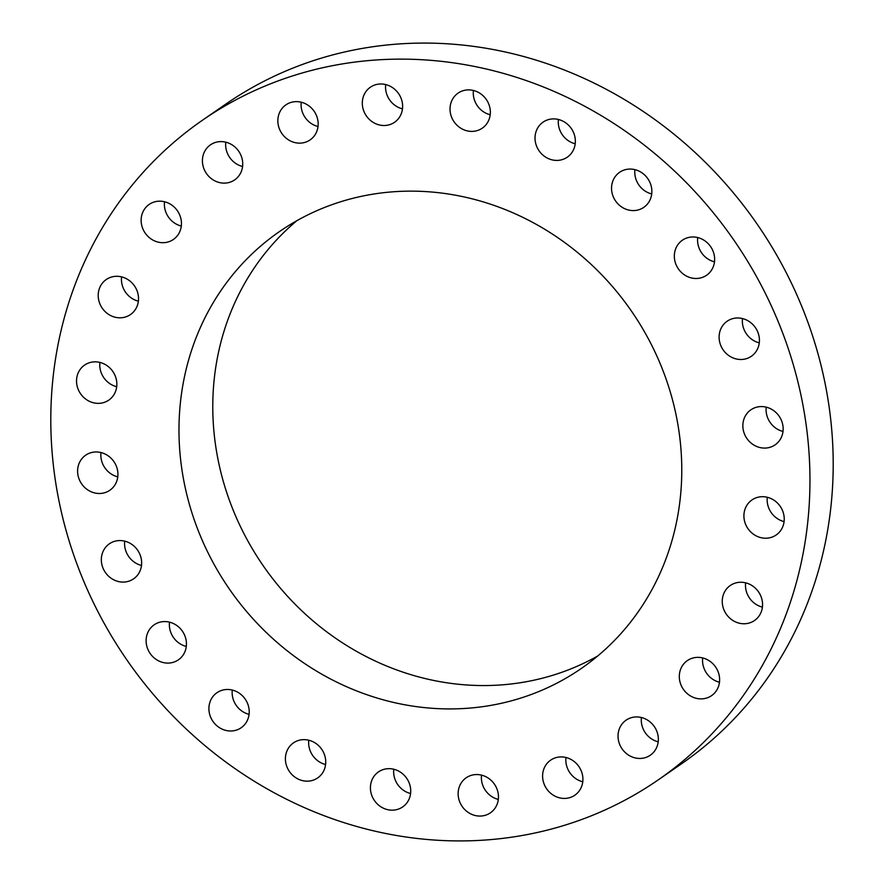 <?xml version="1.0" encoding="UTF-8"?>
<svg xmlns="http://www.w3.org/2000/svg" width="884" height="884" viewBox="0 0 884 884"><rect width="100%" height="100%" fill="white"/><g stroke="black" fill="none" stroke-linecap="round" stroke-linejoin="round"><path stroke-width="1.33" d="M546.898 763.621A21.293 19.603 -124.6 0 0 548.345 790.992A21.293 19.603 -124.6 0 0 574.865 795.18A21.293 19.603 -124.6 0 0 578.611 791.721A21.293 19.603 -124.6 0 0 577.164 764.34A21.293 19.603 -124.6 0 0 550.655 760.152A21.293 19.603 -124.6 0 0 546.898 763.621M565.981 757.489A21.293 19.603 -124.6 0 0 582.766 781.788M664.901 162.258A400.894 369.026 -124.6 0 0 202.458 120.224A400.894 369.026 -124.6 0 0 195.861 737.797A400.894 369.026 -124.6 0 0 658.304 779.832A400.894 369.026 -124.6 0 0 664.901 162.258M275.057 640.624A265.509 244.404 -124.6 0 0 581.329 668.459A265.509 244.404 -124.6 0 0 585.705 259.443A265.509 244.404 -124.6 0 0 279.432 231.597A265.509 244.404 -124.6 0 0 275.057 640.624M619.651 728.084A21.293 19.603 -124.6 0 0 625.739 752.991A21.293 19.603 -124.6 0 0 650.293 755.212A21.293 19.603 -124.6 0 0 656.735 747.311A21.293 19.603 -124.6 0 0 650.635 722.405A21.293 19.603 -124.6 0 0 626.082 720.184A21.293 19.603 -124.6 0 0 619.651 728.084M679.509 673.597A21.293 19.603 -124.6 0 0 689.189 695.122A21.293 19.603 -124.6 0 0 711.565 695.642A21.293 19.603 -124.6 0 0 719.421 682.647A21.293 19.603 -124.6 0 0 709.741 661.133A21.293 19.603 -124.6 0 0 687.354 660.602A21.293 19.603 -124.6 0 0 679.509 673.597M722.383 603.882A21.293 19.603 -124.6 0 0 734.482 621.408A21.293 19.603 -124.6 0 0 754.505 620.524A21.293 19.603 -124.6 0 0 762.417 602.137A21.293 19.603 -124.6 0 0 750.317 584.6A21.293 19.603 -124.6 0 0 730.294 585.495A21.293 19.603 -124.6 0 0 722.383 603.882M745.356 523.682A21.293 19.603 -124.6 0 0 776.174 534.986A21.293 19.603 -124.6 0 0 782.793 511.25A21.293 19.603 -124.6 0 0 751.964 499.946A21.293 19.603 -124.6 0 0 745.356 523.682M746.87 438.453A21.293 19.603 -124.6 0 0 775.113 444.84A21.293 19.603 -124.6 0 0 779.135 416.198A21.293 19.603 -124.6 0 0 750.903 409.811A21.293 19.603 -124.6 0 0 746.87 438.453M726.814 354.02A21.293 19.603 -124.6 0 0 751.378 356.252A21.293 19.603 -124.6 0 0 751.72 323.456A21.293 19.603 -124.6 0 0 727.167 321.212A21.293 19.603 -124.6 0 0 726.814 354.02M686.559 276.128A21.293 19.603 -124.6 0 0 706.592 275.244A21.293 19.603 -124.6 0 0 702.415 239.332A21.293 19.603 -124.6 0 0 682.382 240.216A21.293 19.603 -124.6 0 0 686.559 276.128M628.833 210.094A21.293 19.603 -124.6 0 0 643.806 207.342A21.293 19.603 -124.6 0 0 651.232 186.248A21.293 19.603 -124.6 0 0 634.557 169.562A21.293 19.603 -124.6 0 0 619.596 172.314A21.293 19.603 -124.6 0 0 612.17 193.408A21.293 19.603 -124.6 0 0 628.833 210.094M557.594 160.402A21.293 19.603 -124.6 0 0 567.296 157.175A21.293 19.603 -124.6 0 0 573.904 133.44A21.293 19.603 -124.6 0 0 552.787 118.909A21.293 19.603 -124.6 0 0 543.085 122.136A21.293 19.603 -124.6 0 0 536.477 145.882A21.293 19.603 -124.6 0 0 557.594 160.402M477.692 130.445A21.293 19.603 -124.6 0 0 482.288 128.158A21.293 19.603 -124.6 0 0 487.758 101.881A21.293 19.603 -124.6 0 0 462.686 90.831A21.293 19.603 -124.6 0 0 458.078 93.118A21.293 19.603 -124.6 0 0 452.619 119.395A21.293 19.603 -124.6 0 0 477.692 130.445M394.551 122.279A21.293 19.603 -124.6 0 0 394.573 122.268A21.293 19.603 -124.6 0 0 398.596 93.616A21.293 19.603 -124.6 0 0 370.374 87.218A21.293 19.603 -124.6 0 0 370.363 87.229A21.293 19.603 -124.6 0 0 366.33 115.881A21.293 19.603 -124.6 0 0 394.551 122.279M313.864 136.445A21.293 19.603 -124.6 0 0 312.417 109.064A21.293 19.603 -124.6 0 0 285.897 104.876A21.293 19.603 -124.6 0 0 282.151 108.345A21.293 19.603 -124.6 0 0 283.598 135.716A21.293 19.603 -124.6 0 0 310.107 139.904A21.293 19.603 -124.6 0 0 313.864 136.445M241.111 171.971A21.293 19.603 -124.6 0 0 235.022 147.064A21.293 19.603 -124.6 0 0 210.469 144.843A21.293 19.603 -124.6 0 0 204.027 152.744A21.293 19.603 -124.6 0 0 210.127 177.651A21.293 19.603 -124.6 0 0 234.68 179.883A21.293 19.603 -124.6 0 0 241.111 171.971M181.253 226.459A21.293 19.603 -124.6 0 0 171.573 204.944A21.293 19.603 -124.6 0 0 149.197 204.414A21.293 19.603 -124.6 0 0 141.341 217.409A21.293 19.603 -124.6 0 0 151.02 238.923A21.293 19.603 -124.6 0 0 173.408 239.453A21.293 19.603 -124.6 0 0 181.253 226.459M138.379 296.184A21.293 19.603 -124.6 0 0 126.279 278.648A21.293 19.603 -124.6 0 0 106.257 279.532A21.293 19.603 -124.6 0 0 98.345 297.93A21.293 19.603 -124.6 0 0 110.445 315.455A21.293 19.603 -124.6 0 0 130.467 314.571A21.293 19.603 -124.6 0 0 138.379 296.184M115.406 376.385A21.293 19.603 -124.6 0 0 84.588 365.081A21.293 19.603 -124.6 0 0 77.969 388.805A21.293 19.603 -124.6 0 0 108.798 400.109A21.293 19.603 -124.6 0 0 115.406 376.385M113.892 461.603A21.293 19.603 -124.6 0 0 85.649 455.216A21.293 19.603 -124.6 0 0 81.626 483.857A21.293 19.603 -124.6 0 0 109.859 490.255A21.293 19.603 -124.6 0 0 113.892 461.603M133.948 546.036A21.293 19.603 -124.6 0 0 109.384 543.804A21.293 19.603 -124.6 0 0 109.041 576.611A21.293 19.603 -124.6 0 0 133.595 578.843A21.293 19.603 -124.6 0 0 133.948 546.036M174.203 623.927A21.293 19.603 -124.6 0 0 154.17 624.811A21.293 19.603 -124.6 0 0 158.347 660.735A21.293 19.603 -124.6 0 0 178.38 659.851A21.293 19.603 -124.6 0 0 174.203 623.927M231.928 689.973A21.293 19.603 -124.6 0 0 216.956 692.713A21.293 19.603 -124.6 0 0 209.53 713.819A21.293 19.603 -124.6 0 0 226.205 730.493A21.293 19.603 -124.6 0 0 241.166 727.753A21.293 19.603 -124.6 0 0 248.592 706.648A21.293 19.603 -124.6 0 0 231.928 689.973M303.168 739.654A21.293 19.603 -124.6 0 0 293.466 742.88A21.293 19.603 -124.6 0 0 286.858 766.627A21.293 19.603 -124.6 0 0 307.975 781.147A21.293 19.603 -124.6 0 0 317.676 777.92A21.293 19.603 -124.6 0 0 324.284 754.185A21.293 19.603 -124.6 0 0 303.168 739.654M383.07 769.61A21.293 19.603 -124.6 0 0 378.474 771.898A21.293 19.603 -124.6 0 0 373.004 798.175A21.293 19.603 -124.6 0 0 398.076 809.225A21.293 19.603 -124.6 0 0 402.684 806.937A21.293 19.603 -124.6 0 0 408.143 780.671A21.293 19.603 -124.6 0 0 383.07 769.61M466.211 777.776A21.293 19.603 -124.6 0 0 466.188 777.787A21.293 19.603 -124.6 0 0 462.166 806.44A21.293 19.603 -124.6 0 0 490.388 812.838A21.293 19.603 -124.6 0 0 490.41 812.827A21.293 19.603 -124.6 0 0 494.432 784.174A21.293 19.603 -124.6 0 0 466.211 777.776M658.304 779.832L681.542 763.776A400.894 369.026 -124.6 0 0 688.139 146.203A400.894 369.026 -124.6 0 0 225.696 104.168L202.458 120.224M296.869 220.691A265.509 244.404 -124.6 0 0 308.859 617.264A265.509 244.404 -124.6 0 0 597.694 656.005M225.796 142.18A21.293 19.603 -124.6 0 0 242.581 166.479M702.692 657.95A21.293 19.603 -124.6 0 0 719.477 682.238M164.523 201.762A21.293 19.603 -124.6 0 0 181.308 226.05M745.621 582.832A21.293 19.603 -124.6 0 0 745.621 587.816A21.293 19.603 -124.6 0 0 762.417 607.12M121.583 276.88A21.293 19.603 -124.6 0 0 121.583 281.863A21.293 19.603 -124.6 0 0 138.379 301.168M767.301 497.283A21.293 19.603 -124.6 0 0 768.594 507.615A21.293 19.603 -124.6 0 0 784.086 521.582M99.914 362.418A21.293 19.603 -124.6 0 0 101.207 372.75A21.293 19.603 -124.6 0 0 116.699 386.717M766.229 407.148A21.293 19.603 -124.6 0 0 770.108 422.397A21.293 19.603 -124.6 0 0 783.014 431.447M100.986 452.553A21.293 19.603 -124.6 0 0 104.865 467.802A21.293 19.603 -124.6 0 0 117.771 476.852M742.494 318.56A21.293 19.603 -124.6 0 0 750.052 337.964A21.293 19.603 -124.6 0 0 759.279 342.848M124.721 541.152A21.293 19.603 -124.6 0 0 132.28 560.544A21.293 19.603 -124.6 0 0 141.506 565.44M697.708 237.553A21.293 19.603 -124.6 0 0 709.797 260.073A21.293 19.603 -124.6 0 0 714.493 261.841M169.507 622.159A21.293 19.603 -124.6 0 0 181.585 644.668A21.293 19.603 -124.6 0 0 186.292 646.447M634.922 169.651A21.293 19.603 -124.6 0 0 651.707 193.939M232.293 690.061A21.293 19.603 -124.6 0 0 249.078 714.349M558.423 119.484A21.293 19.603 -124.6 0 0 575.208 143.772M308.792 740.228A21.293 19.603 -124.6 0 0 325.577 764.516M473.415 90.466A21.293 19.603 -124.6 0 0 490.2 114.754M393.8 769.246A21.293 19.603 -124.6 0 0 410.585 793.534M385.689 84.577A21.293 19.603 -124.6 0 0 402.474 108.865M481.526 775.135A21.293 19.603 -124.6 0 0 498.311 799.423M301.234 102.212A21.293 19.603 -124.6 0 0 318.019 126.511M641.419 717.521A21.293 19.603 -124.6 0 0 658.204 741.82"/></g></svg>
